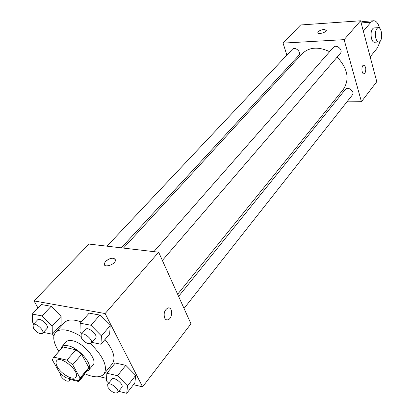 <?xml version="1.0" encoding="UTF-8"?>
<svg xmlns="http://www.w3.org/2000/svg" width="414" height="414" viewBox="0 0 414 414"><rect width="100%" height="100%" fill="white"/><g stroke="black" fill="none" stroke-linecap="round" stroke-linejoin="round"><path stroke-width="0.62" d="M57.396 366.907C55.854 364.108 55.616 362.033 56.682 360.677C60.791 354.989 80.808 372.253 75.783 377.154C73.2 380.839 61.225 374.116 57.396 366.907M65.474 377.589L78.422 380.751L79.245 380.047L80.068 377.987L72.693 364.718L66.908 360.123L53.892 357.163L53.313 357.675L52.412 360.045L59.854 373.112L65.474 377.589M66.908 360.123L75.902 349.778L62.918 346.979L53.892 357.163M53.313 357.675L62.918 346.979M75.902 349.778L81.63 354.322L72.693 364.718M79.245 380.047L87.985 369.63L88.834 367.549L81.63 354.322M86.407 371.513L88.668 370.194C93.874 365.319 78.96 347.625 67.937 345.768C65.019 345.172 62.928 345.555 61.676 346.911L60.703 349.338M61.676 346.911L66.116 341.907C67.378 340.546 69.469 340.148 72.388 340.722C83.395 342.518 98.196 360.149 92.964 365.065L88.668 370.194M88.834 367.549L80.068 377.987M58.845 351.434L57.21 348.759C53.24 341.457 52.707 335.987 55.626 332.349C60.48 328.007 68.843 329.301 80.709 336.23M90.547 343.713C103.541 356.645 108.013 366.752 103.961 374.039C100.25 377.878 93.802 377.749 84.606 373.656M55.626 332.349L64.486 322.599C67.746 319.303 73.335 319.111 81.258 322.014M104.975 339.49C113.514 350.192 115.956 358.312 112.303 363.844L103.961 374.039M91.934 342.388L100.944 344.246L109.638 333.989L110.217 325.611L99.883 315.07L89.165 313.139L80.197 323.205L79.974 331.64L81.884 333.58M118.668 391.323L126.751 393.3L134.85 382.893L135.699 375.389L125.799 365.334L115.232 363.011L106.884 373.242L106.362 380.797L108.706 383.167M133.453 384.689L142.587 386.842L105.125 313.553L34.046 300.926L38.016 308.032M52.5 333.984L53.846 336.391M99.251 376.626L106.527 378.344M43.372 332.38L52.288 334.222L61.127 324.519L61.127 316.399L51.145 306.298L41.348 304.538L32.261 314.066L32.587 322.237L34.015 323.67M142.587 386.842L190.973 323.8L158.65 252.204L88.963 244.069L34.046 300.926M158.65 252.204L105.125 313.553M104.39 264.753L104.224 263.889L105.487 261.451C110.548 257.643 113.871 257.223 115.459 260.189C115.501 264.468 103.691 268.35 104.224 263.884L105.482 261.446C109.643 258.072 112.913 257.368 115.299 259.33M164.643 317.993C163.432 313.326 164.524 309.993 167.918 307.99C172.881 306.407 172.814 318.811 167.861 319.841C166.49 320.141 165.419 319.52 164.643 317.993M168.948 307.933C173.155 308.311 172.183 318.997 167.856 319.841L166.806 319.893M123.444 248.095L302.132 53.758C309.154 47.072 318.319 46.378 329.637 51.678M337.172 57.075C347.776 68.564 349.835 79.312 343.361 89.326L177.632 294.245M153.889 251.65L333.425 47.367C336.308 43.734 343.532 50.027 340.339 53.385L162.371 260.442M106.988 246.175L292.294 49.359C295.115 46.042 301.884 52.418 298.768 55.46L121.333 247.846M178.605 296.403L345.317 89.471C347.895 85.91 355.243 91.691 352.345 95.003L184.033 308.435M360.578 20.778L376.787 81.687L361.438 101.689L346.948 101.844L361.438 101.689L344.112 39.651L283.052 43.118L286.866 55.129L283.052 43.118L300.58 24.975L360.578 20.778L344.112 39.651L283.052 43.118M289.991 64.982L290.457 66.452L289.991 64.982M333.115 101.994L335.252 101.973L333.115 101.994M70.696 379.581L78.722 381.548L78.748 380.528M85.134 373.899L78.722 381.548M69.536 378.582L69.573 380.901C66.892 381.868 63.891 380.187 60.579 375.855L59.999 373.252M126.751 393.3L127.512 385.832L117.488 375.695L106.884 373.242M107.681 384.44L111.889 379.219C113.959 376.119 124.366 384.627 121.814 387.333L117.659 392.601C114.699 393.766 111.464 392.027 107.956 387.39L107.681 384.44C109.736 381.361 120.195 389.916 117.659 392.601M134.85 382.893L135.699 375.389L127.512 385.832M135.699 375.389L125.799 365.334L117.488 375.695M125.799 365.334L115.232 363.011M52.288 334.222L52.19 326.128L42.078 315.939L32.261 314.066M33.016 324.731L37.596 319.867C39.868 316.989 49.737 325.958 47.02 328.426L42.492 333.332C39.754 334.331 36.722 332.608 33.389 328.162L33.016 324.731C35.268 321.869 45.193 330.889 42.492 333.332M61.127 324.519L61.127 316.399L52.19 326.128M61.127 316.399L51.145 306.298L42.078 315.939M51.145 306.298L41.348 304.538M100.944 344.246L101.425 335.899L90.951 325.254L80.197 323.205M81.066 334.512L85.584 329.373C87.97 326.144 98.501 335.273 95.634 338.088L91.173 343.278C88.135 344.484 84.854 342.709 81.341 337.943L81.066 334.512C83.431 331.303 94.019 340.489 91.173 343.278M109.638 333.989L110.217 325.611L101.425 335.899M110.217 325.611L99.883 315.07L90.951 325.254M99.883 315.07L89.165 313.139M363.953 73.868L364.905 73.299L364.196 73.827C361.676 74.794 360.987 65.722 363.549 65.184C365.976 66.431 366.431 69.138 364.91 73.299C366.406 69.464 366.028 66.747 363.777 65.148M361.438 101.689L344.112 39.651M326.242 30.181L323.903 29.446L326.268 30.388C326.361 32.561 317.517 34.807 317.849 32.535C318.542 30.972 320.56 29.943 323.903 29.446C320.56 29.943 318.542 30.972 317.849 32.54L317.869 32.753M363.575 21.461L362.271 21.554L360.972 22.242M374.282 27.919L373.625 27.961C371.249 29.591 370.535 33.084 371.472 38.445C372.284 41.219 373.407 42.476 374.83 42.218L378.458 42.021M370.178 56.853L377.537 47.739L380.13 41.286M379.648 28.224C378.039 22.786 375.803 20.312 372.952 20.814L370.913 22.252L363.337 31.133M375.793 38.202C374.861 32.825 375.581 29.316 377.941 27.681C381.972 26.16 383.204 41.131 379.136 41.985C377.718 42.244 376.6 40.981 375.793 38.202M370.913 22.252L361.148 22.92M71.198 378.986L69.573 380.901M377.941 27.681L373.625 27.961M372.952 20.814L362.271 21.554"/></g></svg>
